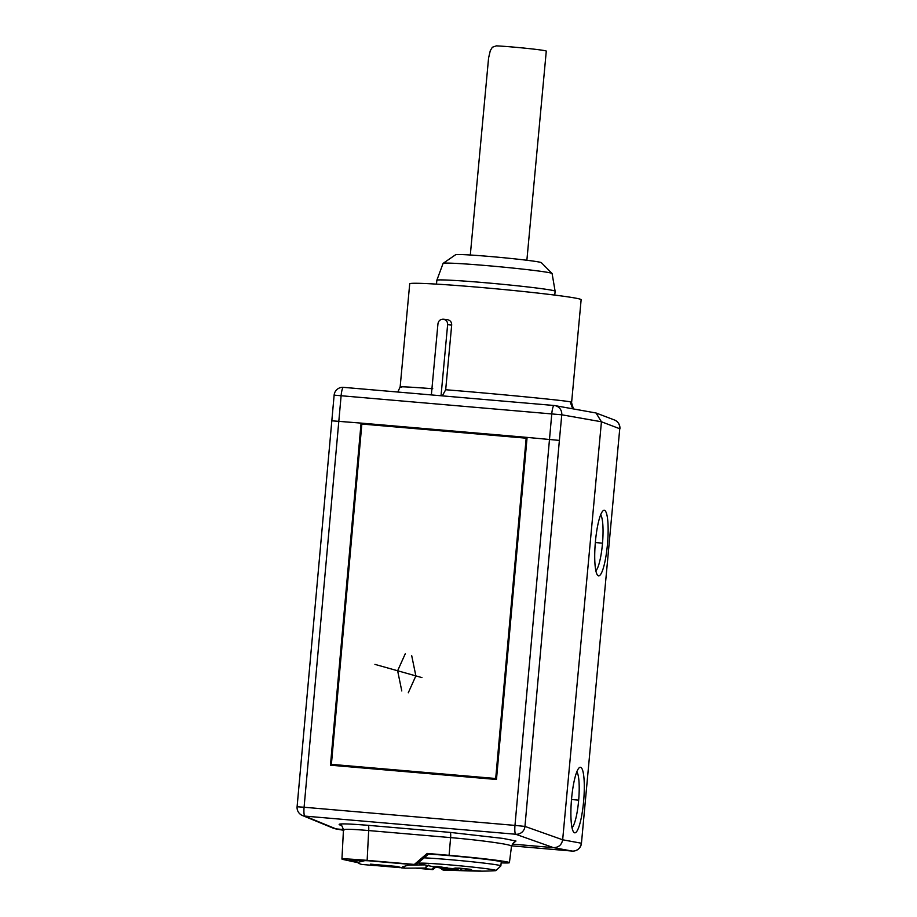 <?xml version="1.0" encoding="UTF-8"?>
<svg xmlns="http://www.w3.org/2000/svg" width="917" height="917" viewBox="0 0 917 917"><rect width="100%" height="100%" fill="white"/><g stroke="black" fill="none" stroke-linecap="round" stroke-linejoin="round"><path stroke-width="1.38" d="M465.274 868.8L461.411 868.789L461.813 870.6L454.912 870.416L443.026 868.926L445.421 868.892L443.175 868.388L443.771 867.471M436.756 866.508L436.205 867.195A249.527 237.469 89.1 0 0 439.713 867.826M477.184 870.875A1.719 1.628 92.9 0 0 478.009 871.116L473.229 871.012A249.527 237.469 89.1 0 1 469.676 870.944L443.071 870.061L439.736 867.803A249.527 237.469 -90.9 0 0 443.175 868.388A1.719 1.639 -73.3 0 0 444.756 867.642M461.446 868.388L460.3 868.72A1.719 1.639 -90.9 0 0 461.813 870.6L466.203 870.783L466.822 868.961M447.049 868.032A1.719 1.639 -90.9 0 1 445.421 868.892L446.992 867.299M501.175 862.874A51.203 1.777 5.3 0 0 509.405 862.679A51.203 1.777 5.3 0 0 449.089 855.32L427.184 853.429L428.801 853.887L415.86 864.857L368.336 860.765L350.512 860.02L357.091 861.877M424.135 857.842A43.007 1.502 5.3 0 1 471.258 861.693A43.007 1.502 5.3 0 1 500.865 865.866L501.267 861.923A43.042 1.502 -174.7 0 0 475.178 858.117A43.042 1.502 -174.7 0 0 428.56 854.094M434.452 866.897L431.643 869.293L432.835 869.637L435.793 867.138M418.782 868.193L431.643 869.293M432.835 869.637L416.673 868.239M343.462 829.541L336.023 828.899L304.845 816.096A8.608 8.471 112.3 0 1 302.404 815.5A8.608 8.608 0 0 1 297.097 806.765L304.089 807.247A8.608 1.605 94.9 0 0 304.845 816.096L515.732 834.252A8.608 1.605 -85.1 0 1 514.976 825.403L524.96 826.412A8.608 8.413 109.5 0 1 515.732 834.252L553.432 847.629L512.316 844.087M449.089 855.32L450.614 837.611A5.17 0.963 94.9 0 0 450.155 832.395L503.066 838.425L515.973 841.027L514.322 842.391M341.938 859.08L343.462 829.77C342.03 825.77 341.124 824.211 340.734 825.082A5.17 5.066 -69.2 0 0 339.416 824.773C337.422 823.432 347.016 823.626 368.221 825.334A5.17 0.963 -85.1 0 1 368.68 830.561C350.603 829.002 342.362 828.876 343.967 830.16M302.404 815.5L333.57 828.303L343.439 830.263L335.232 828.796M331.874 420.811L361.08 423.104L330.464 765.191L496.475 779.484L527.092 437.398L559.381 440.412L524.96 826.412L562.66 839.789L581.309 843.216A8.608 8.459 -79.6 0 1 572.116 851.068A8.608 1.605 -85.1 0 0 572.139 851.068L511.571 845.852L572.116 851.068L553.432 847.629C558.591 847.56 561.663 844.947 562.66 839.789L601.437 421.774L596.039 412.994L554.854 405.601A8.608 8.425 100 0 1 561.766 414.793L334.132 395.135L297.097 806.765M595.442 541.385A32.897 6.11 -85.1 0 1 603.042 510.792A32.897 6.11 -85.1 0 1 607.421 544.755A32.897 6.11 -85.1 0 1 597.506 575.131A32.897 6.11 -85.1 0 1 595.442 541.385M571.612 798.352A32.897 6.11 -85.1 0 1 579.2 767.77A32.897 6.11 -85.1 0 1 583.579 801.722A32.897 6.11 -85.1 0 1 573.664 832.109A32.897 6.11 -85.1 0 1 571.612 798.352M527.092 437.398L361.08 423.104L527.046 437.89M333.089 764.663L333.02 765.408M496.533 778.82L331.392 764.354L361.848 424.032L526.163 438.188L495.707 778.499L496.544 778.659M526.163 438.188L527 438.337M495.707 778.499L331.392 764.354M595.844 570.706A28.553 5.307 94.9 0 0 602.423 544.171A28.553 5.307 94.9 0 0 600.646 514.884M572.002 827.673A28.553 5.307 94.9 0 0 578.581 801.137A28.553 5.307 94.9 0 0 576.804 771.85M572.655 408.73L570.156 401.806C561.972 400.19 493.862 393.599 445.685 389.748L442.315 395.869M432.755 388.728C406.976 386.791 396.603 386.309 401.623 387.295M570.156 401.806L571.578 402.804L573.446 408.867M571.578 402.804L581.137 299.71A86.083 2.992 -174.7 0 0 579.693 299.022A86.083 2.992 5.3 0 0 487.695 288.053A86.083 2.992 5.3 0 0 409.716 283.811L400.156 386.848M445.685 389.748L451.68 325.077C451.76 322.096 450.27 320.274 447.221 319.609L443.507 319.231M451.68 325.077L447.634 324.664C447.679 321.672 446.235 319.861 443.289 319.208L447.221 319.609M554.762 295.091L555.129 291.251A59.399 2.063 -174.7 0 0 555.117 291.228A59.399 2.063 -174.7 0 0 554.132 290.769A59.399 2.063 -174.7 0 0 490.927 283.227A59.399 2.063 -174.7 0 0 436.847 280.258A59.399 2.063 -174.7 0 0 436.847 280.281L436.492 284.121M436.847 280.258L443.083 263.408A54.745 1.903 5.3 0 1 443.129 263.351A54.745 1.903 5.3 0 1 493.793 266.228A54.745 1.903 5.3 0 1 551.174 273.106A54.745 1.903 -174.7 0 1 552.057 273.461A54.745 1.903 -174.7 0 1 552.091 273.53L555.117 291.228M552.057 273.461L541.362 262.675A43.099 1.502 -174.7 0 0 540.675 262.388A43.099 1.502 5.3 0 0 495.501 256.978A43.099 1.502 5.3 0 0 455.623 254.72L443.129 263.351M526.874 260.256L546.28 51.111A28.404 0.986 5.3 0 0 527.768 48.463A28.404 0.986 5.3 0 0 496.395 45.85L492.36 47.237L490.274 50.722L488.578 58.035L470.306 255.018M447.634 324.664L441.031 395.754M431.357 394.929L437.936 323.976C438.372 320.973 440.08 319.38 443.071 319.196L443.289 319.208M357.928 862.691L342.465 859.344C340.826 858.53 349.045 858.874 367.144 860.364L368.68 830.561L450.614 837.611C477.597 839.903 506.39 843.743 510.666 845.623L511.503 846.231C513.165 842.975 514.254 841.634 514.758 842.242M427.184 853.429L414.346 864.433L415.86 864.857M367.144 860.364L414.346 864.433M424.777 864.891L407.561 865.075M410.896 864.422L402.574 866.829L405.188 868.181L425.259 868.032L426.921 865.373M365.367 860.513L357.573 862.427A223.805 41.597 94.9 0 0 362.456 864.502L374.388 865.522M402.07 867.837L397.13 866.45L370.56 864.158L375.5 865.545L399.995 867.654M405.188 868.181L401.073 867.826M375.638 864.593L375.5 865.545L374.434 865.533M500.865 865.866A43.007 1.502 5.3 0 1 500.842 865.912L496.063 870.542A38.674 1.341 5.3 0 1 495.1 870.714A249.63 249.63 0 0 1 479.27 871.15M469.401 869.167L469.527 869.178A225.467 180.271 -148.8 0 1 459.681 868.158L455.176 868.078A249.481 76.145 95.9 0 1 452.86 868.582A1.719 1.639 80.3 0 0 453.342 868.571L459.543 868.147M469.527 869.178L471.602 869.786A1.719 1.628 -104.8 0 1 470.57 869.316M467.796 869.052A1.719 1.639 80.3 0 0 469.286 870.29A249.481 76.145 -84.1 0 0 471.602 869.786M478.009 871.116A225.467 63.124 -116.3 0 0 479.144 871.15A225.467 63.124 -116.3 0 0 479.625 871.15A225.467 63.124 -116.3 0 0 481.207 871.07L478.559 870.909A249.481 237.411 -90.9 0 1 471.51 870.646L469.286 870.29M439.77 867.837A249.63 249.63 0 0 1 419.997 863.745A38.674 1.341 5.3 0 1 419.08 863.401A38.674 1.341 5.3 0 1 420.949 863.126A38.674 1.341 5.3 0 1 469.458 866.748A38.674 1.341 5.3 0 1 496.063 870.542M433.615 866.496A1.719 1.651 92.7 0 0 433.856 866.531L437.237 866.473A1.719 1.628 -94.2 0 1 436.801 866.45A225.467 55.089 127.8 0 1 435.174 866.519A225.467 55.089 127.8 0 1 433.615 866.496L436.205 867.161M436.801 866.45L441.444 867.035M452.86 868.582L448.493 868.25A249.481 237.411 -90.9 0 1 441.535 867.058M455.76 868.044A1.719 1.628 -104.8 0 1 455.176 868.078M459.681 868.158L470.948 869.35M469.699 870.944A249.527 237.469 -90.9 0 1 466.203 870.783A1.719 1.032 91.8 0 1 465.263 868.938L466.81 869.052A247.808 235.829 89.1 0 0 467.727 869.098M454.912 870.416L457.927 868.754A1.719 1.639 89.1 0 0 459.451 870.634M458.122 868.032L457.927 868.754L460.345 868.261M443.026 868.926A1.719 1.639 89.1 0 0 443.278 868.949L445.651 868.903A1.719 1.719 0 0 0 447.118 868.044M559.381 440.412L561.766 414.793L601.437 421.774L619.754 428.743L581.447 843.285L619.754 428.743A8.608 8.448 -69.2 0 0 614.39 419.963L596.039 412.994M425.259 868.032L428.755 865.063M452.987 868.594L448.482 868.261M411.71 655.701L415.871 675.886L408.271 692.793M401.784 690.959L397.634 670.763L405.222 653.867M421.946 677.606L374.938 664.378M571.509 799.521L577.595 800.037M595.339 542.543L601.437 543.07M450.155 832.395L368.221 825.334M339.416 824.773L341.617 825.609M304.089 807.247L514.976 825.403L551.793 413.636A8.608 1.605 -85.1 0 1 554.097 405.497A8.608 1.605 -85.1 0 1 554.132 405.497A8.608 8.425 100 0 1 554.854 405.601A8.608 8.608 0 0 0 554.097 405.497L343.474 387.352A8.608 1.605 94.9 0 0 343.451 387.352A8.608 1.605 94.9 0 0 341.135 395.491L304.089 807.247M446.51 868.663A212.847 177.76 -23.2 0 0 455.405 869.568L455.829 868.032M572.139 851.068A8.608 8.608 0 0 0 581.447 843.285M619.903 428.812A8.608 8.608 0 0 0 614.39 419.963M334.132 395.147A8.608 8.608 0 0 1 343.451 387.352L554.097 405.497M397.818 392.04L400.156 386.905M509.405 862.679L511.503 846.231M357.378 862.232L355.406 859.825M437.237 866.473L448.447 868.25M467.704 869.041A1.719 1.719 0 0 0 469.114 870.279L471.235 870.611A1.719 1.719 0 0 0 471.487 870.646L480.944 870.99M473.241 870.99L479.144 871.15M419.08 863.401L418.519 862.599"/></g></svg>
